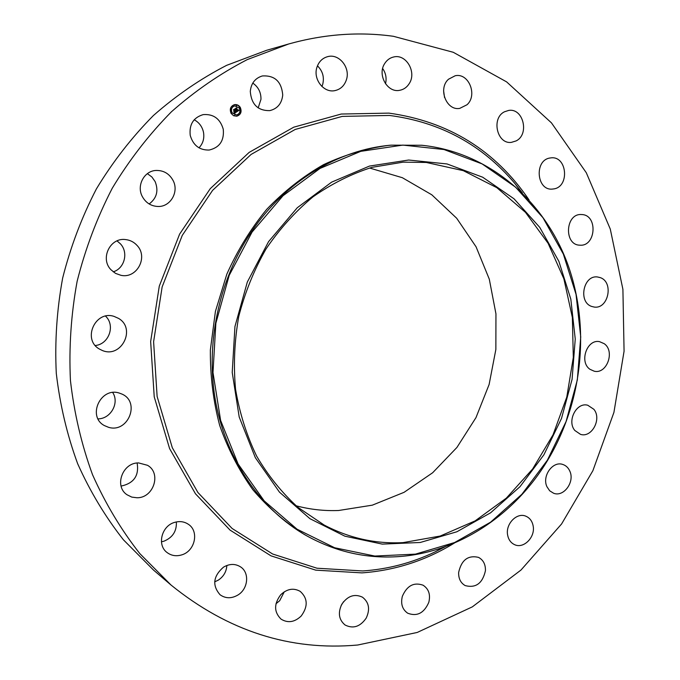 <?xml version="1.0" encoding="UTF-8"?>
<svg xmlns="http://www.w3.org/2000/svg" width="680" height="680" viewBox="0 0 680 680"><rect width="100%" height="100%" fill="white"/><g stroke="black" fill="none" stroke-linecap="round" stroke-linejoin="round"><path stroke-width="1.02" d="M252.781 83.087C258.332 86.955 261.06 92.353 260.975 99.297L258.171 107.907M250.282 91.426C251.124 83.308 255.136 78.157 262.31 75.965C274.72 75.191 281.528 81.541 282.736 95.004C281.792 103.522 277.474 108.732 269.781 110.619C257.89 110.814 251.387 104.414 250.282 91.426M171.003 585.012L153.587 570.137L123.428 539.81C105.366 516.868 90.117 491.521 77.681 463.769C67.082 434.928 59.95 404.787 56.287 373.346C54.723 341.538 56.848 309.8 62.645 278.128C70.525 246.917 81.778 217.158 96.416 188.879C112.803 161.797 131.809 137.343 153.433 115.506C176.264 95.429 200.668 78.71 226.635 65.34L266.662 50.277L288.685 43.979C324.096 34.111 358.998 31.543 393.405 36.295L453.262 52.283L506.625 81.889L551.446 122.859L586.296 172.737L610.274 229.05L622.906 289.323L624.07 351.203L613.921 412.403L592.875 470.713L561.587 523.965L520.982 570.044L472.311 606.875L417.205 632.46L357.731 645.014C290.173 651.075 227.936 631.074 171.003 585.012L139.842 553.63C121.159 529.847 105.391 503.531 92.531 474.691C81.566 444.694 74.205 413.312 70.439 380.553C68.85 347.403 71.077 314.313 77.138 281.282C85.349 248.719 97.061 217.694 112.285 188.19C129.31 159.962 149.047 134.478 171.479 111.741C195.151 90.84 220.43 73.457 247.299 59.585L288.685 43.979M317.45 65.832C322.745 71.06 324.479 77.308 322.651 84.575L321.929 86.504M382.653 68.51C385.857 73.168 386.809 78.259 385.509 83.784M443.598 90.754L444.558 97.58M519.52 189.202L518.985 189.023M343.545 601.715L341.113 605.591M284.291 591.795L279.675 600.729L275.978 603.746M226.856 565.471C226.449 571.608 223.652 576.47 218.458 580.04L214.676 581.867M176.358 521.942C176.808 531.182 172.652 537.608 163.871 541.221L161.423 541.798M137.131 463.021C139.221 475.643 133.867 483.335 121.082 486.089M112.719 392.522C119.646 402.875 110.781 418.863 98.039 418.872M105.544 316.132C115.592 325.354 109.021 344.25 95.293 345.517M117.036 240.899L120.411 243.823C128.681 252.484 124.584 268.464 113.212 271.847M147.373 173.655L151.878 176.978L155.133 181.594C158.746 190.766 156.757 198.228 149.167 203.966M194.191 119.756C199.112 122.451 202.215 126.607 203.481 132.226C204.527 138.329 203.031 143.531 198.994 147.832M428.817 602.302C424.091 613.13 417.052 616.769 407.694 613.207C402.322 609.442 400.537 603.814 402.348 596.317C406.963 585.692 413.874 581.986 423.07 585.2C428.74 588.897 430.652 594.601 428.817 602.302M384.659 63.597C386.861 60.095 389.827 57.893 393.558 57.009C406.062 53.584 416.908 72.114 409.267 83.547C406.929 87.286 403.75 89.539 399.712 90.304C387.49 93.092 377.102 74.877 384.659 63.597M366.188 618.129C360.188 626.756 353.149 629.042 345.066 624.996C338.844 619.76 337.748 612.85 341.802 604.274C347.65 595.875 354.535 593.512 362.449 597.167C369.036 602.318 370.286 609.306 366.188 618.129M448.511 79.228L455.192 75.752C468.741 72.607 477.819 95.225 466.998 104.763L459.714 108.392C446.437 110.959 437.741 88.621 448.511 79.228M301.147 616.071C294.559 622.277 287.861 623.296 281.052 619.131C273.938 612.06 273.836 603.925 280.738 594.745C287.104 588.787 293.615 587.673 300.254 591.404C307.836 598.366 308.133 606.586 301.147 616.071M504.475 111.783L508.716 110.415C523.294 107.873 529.652 134.326 516.154 140.905L511.351 142.375C497.029 144.398 491.045 118.184 504.475 111.783M238.034 594.949C231.625 598.715 225.641 598.663 220.09 594.779C212.024 585.454 213.155 576.249 223.474 567.163C229.576 563.618 235.314 563.55 240.686 566.967C249.704 572.789 248.166 588.821 238.034 594.949M549.601 158.066L551.336 157.828C566.958 156.188 569.721 186.09 554.277 188.844L551.998 189.125C536.613 190.29 534.25 160.607 549.601 158.066M181.688 554.897C176.256 556.512 171.385 555.73 167.093 552.551C156.74 545.173 161.559 525.852 174.615 522.385C179.647 520.931 184.203 521.552 188.3 524.246C199.401 531.173 195.092 551.165 181.688 554.897M581.902 214.557C598.052 215.067 595.961 246.678 579.913 245.182L579.751 245.174C563.805 244.987 565.275 213.562 581.23 214.523L581.902 214.557M137.062 497.769L131.767 497.097L127.049 494.776C113.874 486.285 122.57 462.451 138.626 462.927L147.5 465.298C161.67 473.093 153.68 497.998 137.062 497.769M600.253 277.61C614.048 282.115 608.337 309.476 594.116 307.037L591.736 306.459C578.034 302.251 583.27 274.966 597.406 276.955L600.253 277.61M108.579 427.32L104.414 425.595C86.963 416.543 100.504 386.835 119.178 393.04L121.941 394.069C140.667 401.999 128.129 433.364 108.579 427.32M604.206 343.68C615.255 351.186 606.9 374.382 594.26 371.221L589.994 369.317C578.961 362.041 586.95 338.878 599.513 341.649L604.206 343.68M99.441 349.07C81.983 339.499 95.31 309.969 114.104 316.412L118.541 318.393C136.493 328.601 121.252 358.743 102.246 350.455L99.441 349.07M593.869 409.3C601.979 418.888 591.812 438.09 580.533 434.367L574.812 430.466C566.687 421.056 576.555 401.888 587.75 405.238L593.869 409.3M110.968 269.748C99.9 258.604 110.067 237.448 125.409 239.555C130.042 240.031 133.934 242.003 137.088 245.472C148.487 257.185 136.833 278.911 120.981 275.324L115.523 273.377L110.968 269.748M569.832 471.155C574.974 481.933 563.694 497.369 553.605 493.238L549.687 490.79L546.95 486.736C541.781 476.077 552.798 460.7 562.81 464.465C565.998 465.519 568.336 467.755 569.832 471.155M142.239 196.401C136.399 185.572 144.135 170.96 155.916 170.459C163.6 170.255 169.345 173.646 173.154 180.617C179.163 191.939 170.399 206.983 158.015 206.482C151.011 206.168 145.749 202.81 142.239 196.401M533.163 525.997C535.432 537.158 523.651 549.091 514.598 544.663C510.85 542.912 508.521 539.707 507.629 535.049C505.35 524 516.868 512.134 525.836 516.188C529.805 517.888 532.253 521.16 533.163 525.997M190.23 135.371C189.066 124.491 193.375 117.572 203.158 114.622C213.452 113.832 220.15 118.694 223.261 129.217C224.332 140.632 219.631 147.577 209.159 150.042C199.461 150.246 193.154 145.35 190.23 135.371M485.435 570.707C482.562 583.363 475.821 588.327 465.205 585.599C460.658 582.981 458.473 578.604 458.643 572.475C461.423 560.005 468.044 554.965 478.508 557.37C483.302 559.946 485.613 564.383 485.435 570.707M316.94 67.286C318.835 61.667 322.405 58.123 327.641 56.653C339.074 53.303 350.616 67.703 346.4 79.79C344.386 85.714 340.57 89.326 334.942 90.61C323.799 93.236 312.817 79.169 316.94 67.286M369.563 168.011L402.356 177.709L431.808 194.803L456.688 218.254L476.077 246.823L489.294 279.166L495.95 313.854L495.864 349.444L489.115 384.498L475.975 417.622L456.917 447.457L432.659 472.744L404.09 492.312L372.325 505.163L338.683 510.493C324.326 511.071 310.123 509.498 296.089 505.784M403.096 542.615C375.606 544.06 349.308 538.203 324.181 525.053L297.968 507.365C281.936 492.796 268.149 475.685 256.606 456.059C246.594 435.234 239.573 412.947 235.543 389.198C233.368 364.999 234.439 340.74 238.765 316.438C244.919 292.527 254.023 270.019 266.058 248.914C279.591 228.981 295.231 211.633 312.987 196.843C331.644 183.779 351.288 173.944 371.926 167.348L403.121 162.155L426.275 162.46L463.284 170.655L496.833 187.671L525.479 212.356L548.097 243.278L563.89 278.876L572.365 317.492L573.308 357.45L566.78 397.086L553.053 434.784L532.661 468.954L506.345 498.117L475.116 520.888L440.198 536.044L403.096 542.615M268.549 241.663L247.325 282.038L234.949 326.527L232.22 372.445L239.207 417.036L255.34 457.674L279.446 492.133L309.927 518.678L344.87 536.18L382.304 544.111L420.249 542.479L456.883 531.769L490.594 512.805L519.979 486.71L543.906 454.792L561.485 418.489L572.075 379.363L575.246 339.014L570.817 299.106L558.866 261.315L539.725 227.332L514.012 198.79L482.69 177.216L447.032 163.948L408.654 160.03L369.478 166.073L331.611 182.155L297.262 207.757L268.549 241.663M391.119 145.155L421.745 145.256C488.087 152.065 543.431 199.665 567.171 262.735C590.682 326.085 582.904 401.71 547.544 460.454C514.641 515.159 457.716 553.282 396.788 556.725C365.118 558.552 334.925 551.488 306.204 535.525C261.494 509.975 227.103 461.278 215.925 403.282C205.011 345.262 218.356 280.755 251.481 231.693C285.387 181.271 338.572 149.575 391.119 145.155L388.637 145.375C366.46 148.342 344.751 154.768 323.527 164.67C302.906 176.494 283.959 191.386 266.696 209.346C250.707 228.846 237.422 250.452 226.839 274.15L215.424 311.363L210.358 349.945C210.137 375.904 213.248 401.072 219.691 425.45C227.936 448.962 238.977 470.381 252.824 489.702C268.022 507.526 285.099 522.385 304.036 534.293L306.204 535.525M240.286 107.431C242.012 111.783 240.848 114.716 236.793 116.212L233.597 115.728L231.115 113.416C229.381 109.115 230.503 106.199 234.481 104.644C236.912 104.303 238.841 105.239 240.286 107.431M236.733 116.22C240.746 114.691 241.884 111.775 240.159 107.457L237.66 105.12L234.422 104.652M234.694 105.876L234.634 105.893C231.489 107.109 230.605 109.412 231.974 112.795L236.512 114.988M238.246 114.588L238.382 115.277M231.472 112.761L231.608 113.45M234.575 115.166L234.702 115.855M232.9 105.57L233.044 106.258M230.783 108.783L230.919 109.471M239.666 107.415L239.81 108.103M240.354 111.384L240.49 112.072M236.58 105.001L236.725 105.689M232.093 112.778C230.724 109.386 231.617 107.083 234.753 105.867L239.317 108.069C240.677 111.494 239.768 113.798 236.572 114.98L232.093 112.778M236.598 111.928L236.496 111.069L237.473 111.087L235.705 108.587L236.623 107.992L237.787 110.627L238.17 109.896L237.889 110.797L238.289 109.845L238.977 110.338L236.598 111.928M236.394 111.869L236.359 111.027L236.394 111.869M236.81 111.18L237.226 110.993L235.356 108.562L236.376 107.899L235.501 108.553L237.328 111.019L236.852 111.171M236.41 112.047L234.337 113.407L234.269 112.531L235.637 112.302L235.025 111.273L235.441 112.259L234.473 112.582L235.356 112.234L234.855 111.384L234.447 112.166L233.903 111.24L234.915 111.087L233.826 109.854L234.812 109.217L236.41 112.047L235.858 111.962L235.535 110.627M234.107 113.373L234.065 112.463L234.107 113.373M234.26 112.183L233.69 111.231L234.26 112.183M234.218 111.282L234.634 111.01L233.435 109.82L234.591 109.064L233.58 109.803L234.719 111.044L234.218 111.282M235.314 110.823L234.668 109.31M234.455 111.384L233.937 111.307M234.362 112.013L234.855 111.384M234.821 112.625L235.441 112.259M234.838 112.744L234.387 112.608M234.337 113.347L236.292 112.072M236.598 111.877L238.858 110.364L238.357 109.998M237.787 110.627L236.478 108.086M235.501 108.553L236.308 107.941M234.251 111.291L234.719 111.044M234.107 110.007L233.461 109.829L234.532 109.106M238.094 115.107L238.306 114.571L238.442 115.277L237.975 115.132M231.327 113.279L231.88 112.914L231.327 113.279M234.422 115.685L234.634 115.149L234.761 115.846L234.302 115.702M232.755 106.08L232.959 105.553L233.104 106.25L232.636 106.105M230.63 109.293L230.843 108.766L230.979 109.463L230.511 109.319M240.074 107.567L239.522 107.933L240.074 107.567M240.762 111.537L240.21 111.894L240.762 111.537M236.988 105.153L236.436 105.519L236.988 105.153M547.358 460.233L566.066 421.558L577.337 379.89L580.729 336.923L576.045 294.389L563.346 254.074L542.98 217.745L515.576 187.153L482.129 163.922L443.981 149.523L402.849 145.095L360.765 151.343L320.034 168.41L283.024 195.738L252.076 232.058L229.185 275.392L215.874 323.187L212.984 372.529L220.618 420.418L238.111 463.998L264.172 500.871L297.032 529.185L334.628 547.748L374.808 556.053L415.446 554.132L454.614 542.529L490.577 522.181L521.883 494.284L547.358 460.233M445.502 546.558L434.826 552.024C411.927 562.929 387.889 569.245 362.721 570.953L316.974 568.216L272.629 554.005L232.126 528.487L197.922 492.515L172.304 447.721L157.123 396.466L153.603 341.743L162.146 286.909L182.266 235.391L212.594 190.366L251.09 154.436L295.214 129.446L342.236 116.399L389.436 115.447C440.351 122.069 482.188 144.781 514.964 183.575L522.402 192.984M434.826 552.024L443.19 547.375M454.367 543.057C425.825 560.549 395.021 570.494 361.955 572.883L315.767 570.154L270.98 555.84L230.052 530.102L195.483 493.808L169.583 448.579L154.224 396.814L150.654 341.538L159.281 286.152L179.605 234.124L210.264 188.657L249.16 152.388L293.743 127.185L341.232 114.036L388.909 113.118C448.545 121.431 495.252 150.348 529.014 199.852M520.642 191.275L514.964 183.575"/></g></svg>
